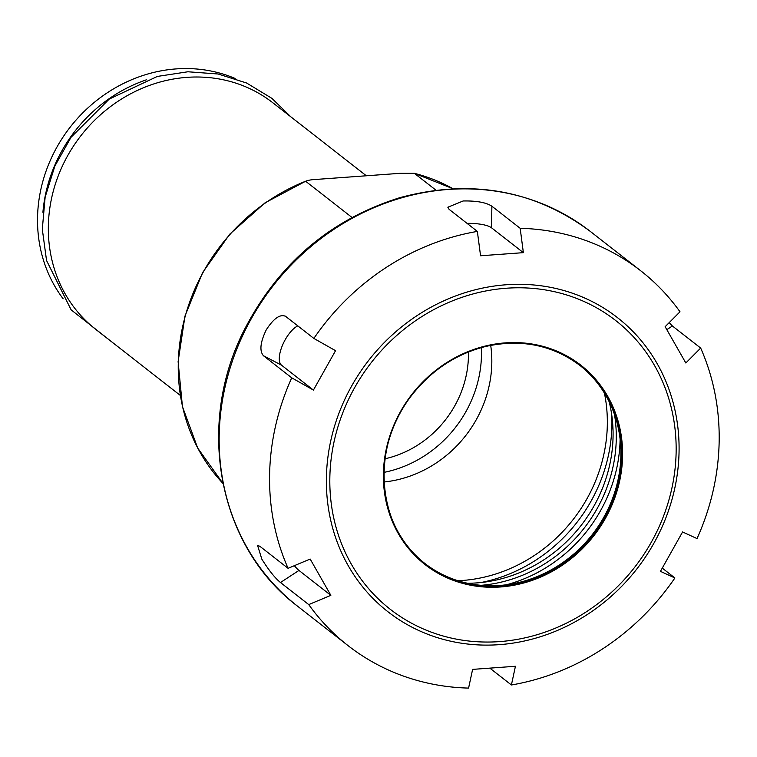 <?xml version="1.0" encoding="UTF-8"?>
<svg xmlns="http://www.w3.org/2000/svg" width="757" height="757" viewBox="0 0 757 757"><rect width="100%" height="100%" fill="white"/><g stroke="black" fill="none" stroke-linecap="round" stroke-linejoin="round"><path stroke-width="1.14" d="M146.328 79.845A143.802 130.942 128 0 0 42.922 212.301M235.172 78.491A143.802 130.942 128 0 0 176.135 68.906A143.802 130.942 128 0 0 53.075 154.456A143.802 130.942 128 0 0 63.153 298.797M383.931 472.387A115.121 104.826 128 0 0 481.357 347.595M468.432 351.986A101.334 92.278 -52 0 1 468.441 356.187A101.334 92.278 -52 0 1 385.048 458.78M384.036 481.991A115.121 104.826 128 0 0 490.706 345.372M351.967 217.439L305.62 181.245C308.108 180.185 312.092 179.541 317.571 179.324L399.97 173.334L414.382 173.334L435.985 190.196M453.008 188.739L414.382 173.334A188.72 171.848 128 0 1 452.989 188.739M366.341 175.775L272.794 102.734A143.802 130.942 128 0 0 186.951 77.356A143.802 130.942 128 0 0 57.248 178.52A143.802 130.942 128 0 0 95.789 329.418L180.28 395.391M305.62 181.245L265.026 202.838L229.835 234.083L202.592 272.624L184.982 316.048L178.113 361.647L182.437 406.585L197.691 448.04L222.936 483.392A188.72 171.848 128 0 1 305.62 181.245M330.847 595.333L308.752 604.597L280.478 582.521C275.084 578.14 268.877 570.371 261.865 559.205L257.598 545.523L259.793 546.242L288.076 568.318L310.171 559.044L330.847 595.333L298.958 570.428A22.644 3.283 56.8 0 1 294.35 565.687M313.417 390.082L291.729 377.819L263.455 355.733C259.339 350.917 260.276 342.278 266.265 329.825C273.712 318.356 280.156 313.862 285.588 316.341L313.862 338.426L335.55 350.68L313.417 390.082L281.519 365.177A22.644 9.235 117.6 0 1 282.342 345.608A22.644 9.235 117.6 0 1 297.775 325.86M285.001 315.962L285.588 316.341M491.889 206.216L520.173 228.302L523.371 252.658L480.563 255.771L477.355 231.415L449.081 209.329L447.841 207.229L463.123 200.974C476.56 200.719 486.145 202.469 491.889 206.216L491.473 227.753L523.371 252.658M467.031 223.353A22.644 5.952 -178.9 0 1 491.473 227.753M669.188 322.652L672.405 325.993L700.679 348.069L685.823 362.991L665.138 326.712L680.004 311.789A237.783 216.53 128 0 0 640.715 270.779A237.783 216.53 128 0 0 520.173 228.302M662.328 568.157L674.894 577.969L660.445 571.355L682.577 531.963L697.027 538.577A237.783 216.53 128 0 0 700.679 348.069M291.729 377.819A237.783 216.53 128 0 0 288.076 568.318M477.355 231.415A237.783 216.53 128 0 0 313.862 338.426M308.752 604.597A237.783 216.53 128 0 0 348.04 645.617A237.783 216.53 128 0 0 468.583 688.094L472.614 669.387L515.432 666.274L511.401 684.981A237.783 216.53 128 0 0 674.894 577.969M511.401 684.981L490.016 668.28M424.98 563.558A125.757 114.515 128 0 0 499.677 585.464A125.757 114.515 128 0 0 613.019 497.235A125.757 114.515 128 0 0 579.767 365.309M506.461 584.773A144.445 131.529 128 0 0 620.106 439.221M481.074 585.322A141.427 128.785 128 0 0 614.485 414.458M467.495 583.259A141.427 128.785 128 0 0 476.759 582.909A141.427 128.785 128 0 0 609.186 401.787M457.947 580.733A150.52 137.064 128 0 0 462.253 580.487A150.52 137.064 128 0 0 607.322 424.942A150.52 137.064 128 0 0 604.427 393.138M480.894 582.549A154.258 140.461 128 0 0 611.911 425.51A154.258 140.461 128 0 0 611.751 414.959M280.478 582.521L298.958 570.428M263.455 355.733L281.519 365.177M672.405 325.993L666.841 329.636M297.633 606.253C218.243 546.668 195.24 425.046 244.483 329.522C278.822 263.304 330.658 219.331 400.008 197.624C470.892 178.614 534.328 189.884 590.309 231.415A237.783 216.53 128 0 0 448.371 189.449A237.783 216.53 128 0 0 233.904 356.727A237.783 216.53 128 0 0 297.633 606.253L348.04 645.617M499.27 644.661A186.534 169.861 128 0 0 679.057 451.891A186.534 169.861 128 0 0 506.178 284.764A186.534 169.861 128 0 0 326.399 477.535A186.534 169.861 128 0 0 499.27 644.661M499.592 641.605A183.166 166.786 128 0 0 676.124 452.326A183.166 166.786 128 0 0 506.376 288.228A183.166 166.786 128 0 0 329.844 477.506A183.166 166.786 128 0 0 499.592 641.605M500.642 586.959A126.514 115.206 128 0 0 622.576 456.216A126.514 115.206 128 0 0 505.326 342.874A126.514 115.206 128 0 0 383.392 473.617A126.514 115.206 128 0 0 500.642 586.959M500.415 586.041A125.757 114.515 128 0 0 621.62 456.074A125.757 114.515 128 0 0 580.136 365.603A125.757 114.515 128 0 0 505.07 343.404A125.757 114.515 128 0 0 391.634 431.878A125.757 114.515 128 0 0 425.339 563.851A125.757 114.515 128 0 0 500.415 586.041M290.792 116.786L271.943 98.382L246.612 83.015L218.13 73.997L187.897 71.773L157.371 76.429L109.263 99.063L71.016 137.32L54.864 166.057L45.127 197.217L42.307 229.239L46.546 260.503L71.13 309.84L113.796 343.479M590.309 231.415L640.715 270.779M425.339 563.851C376.238 527.695 369.908 446.715 412.243 394.662C431.812 369.965 456.31 353.898 485.729 346.46C521.157 338.625 552.629 345.003 580.136 365.603"/></g></svg>
